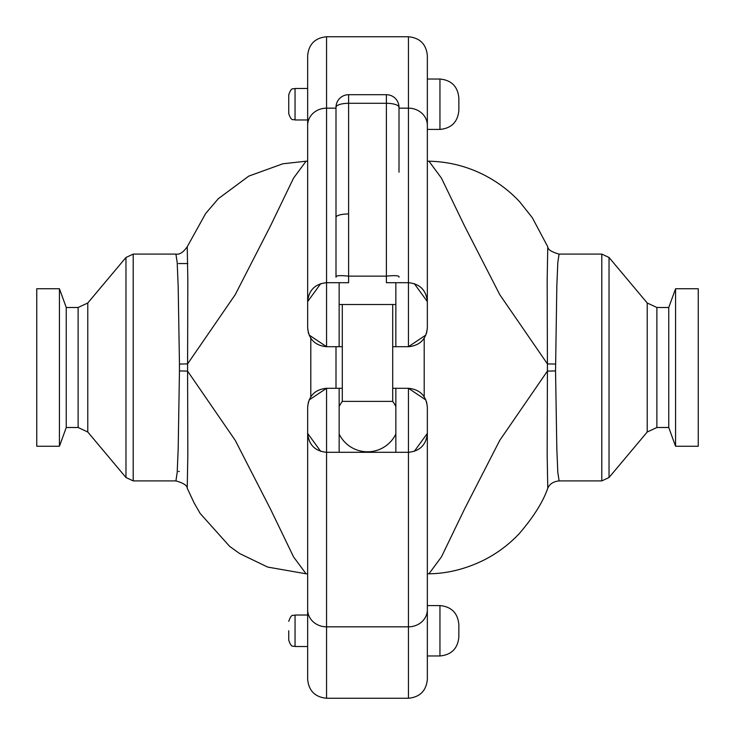 <?xml version="1.0" encoding="UTF-8"?>
<svg xmlns="http://www.w3.org/2000/svg" width="735" height="735" viewBox="0 0 735 735"><rect width="100%" height="100%" fill="white"/><g stroke="black" fill="none" stroke-linecap="round" stroke-linejoin="round"><path stroke-width="1.1" d="M342.299 304.501L342.299 401.393L392.701 401.393L392.701 304.501M307.653 104.471L307.653 161.176L307.653 119.97L295.047 119.97C293.164 118.758 291.721 122.258 288.754 113.677L288.754 94.769L288.754 113.677M295.047 119.97L295.047 88.476L307.653 88.476L307.653 55.649L307.653 301.598L320.717 283.627M309.067 334.995L326.551 346.709C315.094 345.569 308.792 339.267 307.653 327.81L307.653 301.598C308.792 290.141 315.094 283.848 326.551 282.699L348.601 282.699L348.601 276.149L386.399 276.149L386.399 282.699L408.449 282.699L408.449 346.709L425.933 334.995M342.299 346.709L326.551 346.709L326.551 108.164A18.899 17.144 180 0 0 307.653 125.299L307.653 327.81L308.406 333.102M307.653 676.218L307.653 646.524L295.047 646.524L295.047 615.03L307.653 615.03L307.653 573.824L307.653 630.529L307.653 407.19L308.406 401.898M309.067 400.005L326.551 388.291L342.299 388.291M320.717 451.373L307.653 433.402L307.653 609.701A18.899 17.144 0 0 0 326.551 626.836L326.551 452.301C315.094 451.152 308.792 444.859 307.653 433.402L307.653 407.19C308.792 395.733 315.094 389.431 326.551 388.291L326.551 452.301L339.147 452.301L339.147 388.291M307.653 609.701L307.653 679.351C308.773 690.826 315.067 697.129 326.551 698.25L326.551 626.836L408.449 626.836L408.449 698.25C419.933 697.129 426.226 690.826 427.347 679.351L427.347 433.402L414.283 451.373M392.701 388.291L395.853 388.291L395.853 452.301L408.449 452.301L408.449 626.836A18.899 17.144 180 0 0 427.347 609.701M395.853 452.301L339.147 452.301M425.933 400.005L408.449 388.291L408.449 452.301C419.906 451.152 426.208 444.859 427.347 433.402L427.347 407.19L426.594 401.898M395.853 388.291L408.449 388.291C419.906 389.431 426.208 395.733 427.347 407.19L427.347 630.529L427.347 573.824L427.347 605.576L439.953 605.576L439.953 655.978C451.428 654.857 457.73 648.564 458.851 637.08L458.851 624.474C457.73 612.99 451.428 606.697 439.953 605.576M439.953 129.424C451.428 128.303 457.73 122.01 458.851 110.526L458.851 97.92C457.73 86.436 451.428 80.143 439.953 79.022L439.953 129.424L427.347 129.424L427.347 161.176L427.347 104.471L427.347 327.81L426.594 333.102M399.004 108.164L408.449 108.164L408.449 282.699C419.906 283.848 426.208 290.141 427.347 301.598L427.347 327.81C426.208 339.267 419.906 345.569 408.449 346.709L392.701 346.709M335.996 108.164L326.551 108.164L326.551 36.75L408.449 36.75L408.449 108.164A18.899 17.144 0 0 1 427.347 125.299L427.347 301.598L414.283 283.627M427.347 125.299L427.347 55.649C426.226 44.173 419.933 37.871 408.449 36.75M427.347 58.782L427.347 79.022L439.953 79.022M439.953 655.978L427.347 655.978L427.347 676.218M395.853 282.699L395.853 346.709M399.004 172.192L399.004 107.31A12.596 12.596 0 0 0 386.399 94.714L348.601 94.714A12.596 12.596 0 0 0 335.996 107.31L335.996 277.187C335.445 275.579 339.644 275.23 348.601 276.149L348.601 94.714M335.996 172.192L335.996 116.13M335.996 107.31A12.596 4.015 0 0 1 348.601 103.295L386.399 103.295A12.596 4.015 0 0 1 399.004 107.31M399.004 277.187C399.555 275.579 395.356 275.23 386.399 276.149L386.399 94.714M395.853 304.501L339.147 304.501M339.147 346.709L339.147 282.699M288.754 630.777L288.754 640.231L288.754 630.777M175.913 254.108L177.181 262.413L178.173 286.218L179.459 364.073L187.59 363.898L187.829 279.989L187.232 246.758C183.254 252.353 179.478 254.797 175.904 254.108M306.072 573.796L267.632 567.062L239.573 553.51L229.688 546.417L200.141 513.434L194.113 502.924L187.232 488.215L187.829 454.983L187.59 371.101L179.459 370.927L178.182 448.736L177.19 472.486L175.913 480.901L133.21 480.901L133.21 254.099L125.97 257.48L125.97 477.52L133.21 480.901M179.285 471.447L178.504 471.447M307.653 573.824L306.054 573.796L293.559 556.9L270.563 509.236L235.237 440.357L187.59 371.101L187.59 363.898L235.228 294.661L270.563 225.764L293.55 178.109L306.045 161.213L282.837 163.786L248.752 176.124L218.323 198.698L205.644 213.508L187.232 246.758M178.504 263.553L187.802 263.553M78.121 427.504L87.777 432.005L87.777 302.995L78.121 307.496L78.121 427.504L66.251 427.504L66.251 307.496L59.434 288.754L59.434 446.246L36.75 446.246L36.75 288.754L59.434 288.754M547.759 246.767L532.287 217.67L519.728 201.868C509.961 191.376 498.679 182.721 485.881 175.922C468.085 166.542 449.113 161.645 428.955 161.204L441.459 178.136L464.456 225.801L499.782 294.68L547.41 363.898L547.41 371.101L499.772 440.338L464.437 509.245L441.45 556.891L428.955 573.787C442.158 573.677 462.297 571.113 485.504 559.271C498.312 552.509 509.612 543.918 519.397 533.472C533.656 516.824 543.11 501.739 547.768 488.233L547.171 455.02L547.41 371.101L555.541 370.927L556.827 286.209L557.819 262.413L559.087 254.108C551.581 252.004 547.805 249.551 547.768 246.767L547.171 279.962L547.41 363.898L555.541 364.073M559.133 480.901L557.819 472.513L556.827 448.782L555.541 370.927M656.879 307.496L656.879 427.504L668.749 427.504L668.749 307.496L656.879 307.496L647.223 302.995L647.223 432.005L609.03 477.52L609.03 257.48L601.79 254.099L601.79 480.901L559.087 480.901C553.391 481.526 549.615 483.961 547.768 488.242M668.749 307.496L675.566 288.754L675.566 446.246L668.749 427.504M675.566 446.246L698.25 446.246L698.25 288.754L675.566 288.754M348.601 213.949A12.596 3.418 180 0 0 335.996 217.367M179.459 364.073L179.459 370.927M335.996 346.709L335.996 388.291M310.804 338.256L310.804 396.744M424.196 338.256L424.196 396.744M395.853 406.565A31.504 31.504 0 0 0 392.692 401.383M342.308 401.383A31.504 31.504 0 0 0 339.147 406.565M339.147 434.027A31.504 31.504 0 0 0 395.853 434.027M326.551 36.75C315.067 37.871 308.773 44.173 307.653 55.649M326.551 698.25L408.449 698.25M295.047 88.476C293.164 89.688 291.721 86.188 288.754 94.769M295.047 646.524C293.164 645.312 291.721 648.812 288.754 640.231M295.047 615.03C293.164 616.242 291.721 612.742 288.754 621.323M175.913 254.099L133.21 254.099M87.777 432.005L125.97 477.52M87.777 302.995L125.97 257.48M187.232 488.224C187.168 485.449 183.401 483.014 175.913 480.901M307.653 161.176L306.054 161.204M78.121 307.496L66.251 307.496M66.251 427.504L59.434 446.246M601.79 254.099L559.087 254.099M609.03 477.52L601.79 480.901M647.223 302.995L609.03 257.48M428.946 161.204L427.347 161.176M427.347 573.824L428.946 573.796M656.879 427.504L647.223 432.005"/></g></svg>
